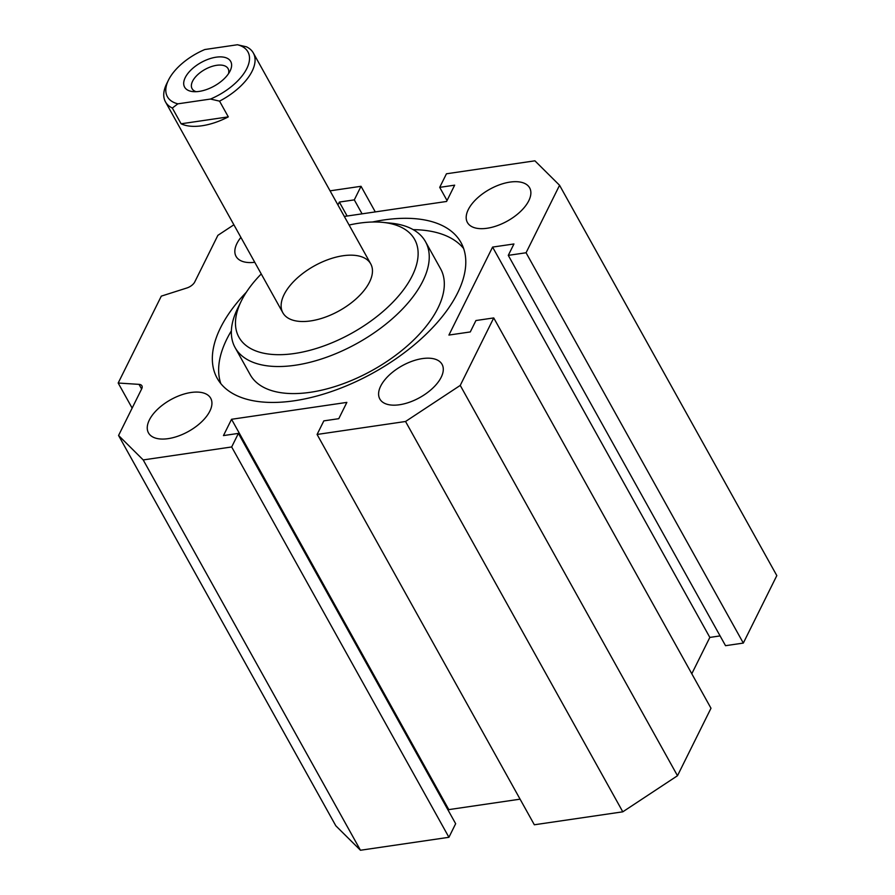 <?xml version="1.0" encoding="UTF-8"?>
<svg xmlns="http://www.w3.org/2000/svg" width="895" height="895" viewBox="0 0 895 895"><rect width="100%" height="100%" fill="white"/><g stroke="black" fill="none" stroke-linecap="round" stroke-linejoin="round"><path stroke-width="1.34" d="M220.819 383.608A139.519 71.231 150.9 0 1 231.38 330.837M413.199 229.646A139.519 71.231 150.9 0 1 463.61 248.474M372.499 222.005A139.519 71.231 150.9 0 1 460.97 242.523A139.519 71.231 150.9 0 1 424.778 335.491A139.519 71.231 150.9 0 1 294.186 400.792A139.519 71.231 150.9 0 1 217.161 378.227A139.519 71.231 150.9 0 1 246.338 292.229M237.768 308.193A108.933 55.613 -29.1 0 0 237.656 308.406A108.933 55.613 -29.1 0 0 235.116 347.618L250.186 374.681A108.933 55.613 -29.1 0 0 310.33 392.301A108.933 55.613 -29.1 0 0 412.304 341.319A108.933 55.613 -29.1 0 0 440.553 268.735L425.483 241.661A108.933 55.613 -29.1 0 0 390.824 223.157L382.668 222.363A100.553 51.339 -29.1 0 0 349.106 225.048M235.116 347.618A108.933 55.613 -29.1 0 0 357.351 343.232A108.933 55.613 -29.1 0 0 425.483 241.661M261.25 273.948A100.553 51.339 -29.1 0 0 241.381 300.854A100.553 51.339 -29.1 0 0 241.281 301.056A100.553 51.339 -29.1 0 0 286.355 354.409A100.553 51.339 -29.1 0 0 404.26 288.794A100.553 51.339 -29.1 0 0 382.668 222.363M284.084 294.6A50.277 25.664 -29.1 0 0 282.865 312.791A50.277 25.664 -29.1 0 0 339.283 310.766A50.277 25.664 -29.1 0 0 370.731 263.891A50.277 25.664 -29.1 0 0 328.745 259.371A50.277 25.664 -29.1 0 0 284.084 294.6M380.688 386.103A35.61 18.18 150.9 0 1 412.315 361.155A35.61 18.18 150.9 0 1 442.063 364.354A35.61 18.18 150.9 0 1 419.789 397.559A35.61 18.18 150.9 0 1 379.827 398.991A35.61 18.18 150.9 0 1 380.688 386.103M191.049 392.491A35.61 18.18 150.9 0 1 210.705 398.253A35.61 18.18 150.9 0 1 188.431 431.457A35.61 18.18 150.9 0 1 148.48 432.889A35.61 18.18 150.9 0 1 157.71 409.16A35.61 18.18 150.9 0 1 191.049 392.491M254.762 262.291A35.61 18.18 150.9 0 1 236.067 256.395A35.61 18.18 150.9 0 1 240.912 237.399M487.081 228.259A35.61 18.18 150.9 0 1 467.414 222.497A35.61 18.18 150.9 0 1 489.688 189.292A35.61 18.18 150.9 0 1 529.65 187.86A35.61 18.18 150.9 0 1 520.409 211.589A35.61 18.18 150.9 0 1 487.081 228.259M493.738 317.926L710.988 708.247L677.493 775.73L622.797 811.821L534.337 824.776L317.087 434.455L405.547 421.489L460.243 385.409L493.738 317.926L475.939 320.533L470.278 331.944L448.921 335.066L492.586 247.087L513.943 243.966L508.282 255.366L526.07 252.759L559.565 185.276L534.908 160.82L446.448 173.787L439.714 187.357L454.66 185.164L446.583 201.464L344.318 216.445M520.084 799.168L448.798 809.617L448.328 810.546M238.406 433.393L455.656 823.713L448.921 837.295L360.461 850.25L335.815 825.794L118.565 435.473L143.211 459.929L231.671 446.963L238.406 433.393L223.459 435.585L231.548 419.285L346.857 402.392L338.78 418.681L323.833 420.874L317.087 434.455M559.565 185.276L776.815 575.597L743.32 643.08L725.532 645.687L508.282 255.366M720.083 635.909L709.836 637.419L691.79 673.767M337.918 204.944L339.35 202.069L354.297 199.876L361.032 186.294L330.065 190.836M233.886 224.779L217.877 235.34L194.741 281.97A8.379 4.274 150.9 0 1 186.854 287.989L161.301 296.133L118.185 383.026L139.027 384.369A8.379 4.274 150.9 0 1 141.902 385.801A8.379 4.274 150.9 0 1 141.701 388.833L118.565 435.473M132.147 408.098L118.185 383.026M460.243 385.409L677.493 775.73M405.547 421.489L622.797 811.821M231.548 419.285L448.798 809.617M231.671 446.963L448.921 837.295M143.211 459.929L360.461 850.25M361.032 186.294L375.285 211.902M354.297 199.876L362.072 213.838M339.35 202.069L347.126 216.031M439.714 187.357L447.041 200.525M526.07 252.759L743.32 643.08M709.836 637.419L492.586 247.087M219.543 101.135A50.277 25.664 -29.1 0 0 253.341 52.995A50.277 25.664 -29.1 0 0 246.494 46.831L237.444 44.75L204.821 49.527A46.081 23.527 150.9 0 0 168.461 80.125L166.649 83.794A50.277 25.664 -29.1 0 0 165.485 101.896A50.277 25.664 -29.1 0 0 172.332 108.049L177.87 103.831L210.493 99.054L219.543 101.135L228.303 116.876L181.092 123.79L172.332 108.049M228.303 116.876A50.277 25.664 150.9 0 1 181.092 123.79M177.87 103.831A46.081 23.527 150.9 0 1 168.461 80.125M237.444 44.75A46.081 23.527 150.9 0 1 246.807 68.557A46.081 23.527 150.9 0 1 210.493 99.054M185.243 77.574A26.391 13.481 150.9 0 1 216.12 57.19A26.391 13.481 150.9 0 1 230.105 70.951A26.391 13.481 150.9 0 1 192.996 91.614A26.391 13.481 150.9 0 1 185.243 77.574M196.173 91.693A20.596 10.516 150.9 0 1 192.078 88.661A20.596 10.516 150.9 0 1 192.582 81.21A20.596 10.516 150.9 0 1 210.884 66.778A20.596 10.516 150.9 0 1 228.08 68.624A20.596 10.516 150.9 0 1 228.493 73.703M139.027 384.369L141.611 389.012M241.281 301.056L237.656 308.406M165.485 101.896L282.865 312.791M253.341 52.995L370.731 263.891"/></g></svg>
